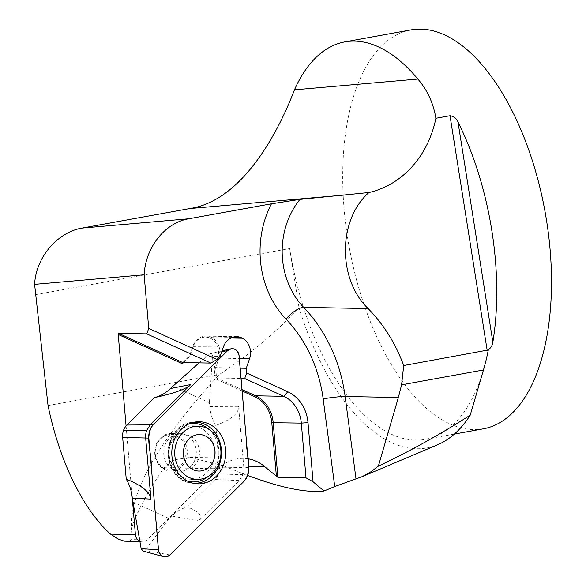 <?xml version="1.0" encoding="UTF-8"?>
<svg xmlns="http://www.w3.org/2000/svg" width="586" height="586" viewBox="0 0 586 586"><rect width="100%" height="100%" fill="white"/><g stroke="black" fill="none" stroke-linecap="round" stroke-linejoin="round"><path stroke-width="0.44" stroke-dasharray="2.93 2.2" d="M35.614 294.633L289.652 248.574A202.719 99.517 -100.3 0 0 425.275 439.353A202.719 99.517 -100.3 0 0 488.299 349.945M483.282 428.835A202.719 99.517 79.7 0 1 349.19 247.124A202.719 99.517 79.7 0 1 410.947 29.901M248.596 466.214L223.244 465.745L247.622 475.524M223.244 465.745L189.769 457.366L174.408 459.812L163.985 467.76C147.482 492.101 136.721 512.113 131.689 527.803C128.7 486.138 171.727 425.897 219.398 374.483C248.134 355.658 274.688 333.485 299.058 307.972A211.465 103.81 -100.3 0 0 437.793 444.679M139.82 541.325A8.109 7.039 91.1 0 0 142.266 541.882A8.109 7.039 91.1 0 0 147.005 539.896L218.534 468.771A42.573 36.969 -88.9 0 1 243.402 458.362A42.573 36.969 -88.9 0 1 247.959 458.772M262.799 480.835L263.451 480.549L263.956 481.209M289.652 248.574L299.058 307.972M147.005 539.896L130.759 539.596L130.136 541.076L127.594 541.611M126.085 425.985L132.604 501.902M130.759 539.596L131.689 527.803M263.451 480.549L263.231 481.194M182.729 362.558L189.534 355.797L192.809 346.37A16.218 14.086 -88.9 0 1 206.184 336.115A16.218 14.086 -88.9 0 1 210.293 336.906L211.934 337.646A16.218 14.086 -88.9 0 1 218.952 358.288L215.677 367.715L216.556 377.977L241.058 378.431M242.135 390.95L215.23 378.688L216.556 377.977L242.018 389.587M168.314 434.753A17.741 15.404 91.1 0 0 155.261 453.513A17.741 15.404 91.1 0 0 170.299 470.009A17.741 15.404 91.1 0 0 172.943 469.796A17.741 15.404 91.1 0 0 186.004 451.03A17.741 15.404 91.1 0 0 170.958 434.541A17.741 15.404 91.1 0 0 168.314 434.753M215.23 378.688L214.278 367.561L217.633 357.907A15.207 13.2 91.1 0 0 211.077 338.569L209.495 337.851A15.207 13.2 91.1 0 0 193.124 346.736L189.769 356.391L183.55 362.58M189.769 356.391L189.534 355.797L220.109 356.369M214.278 367.561L240.179 368.169M209.495 337.851L210.293 336.906L232.62 337.316M211.077 338.569L211.934 337.646L230.957 338.005M48.037 405.556L219.398 374.483M186.377 470.045A17.741 15.404 -88.9 0 1 183.733 470.258A17.741 15.404 -88.9 0 1 178.334 469.02A17.741 15.404 -88.9 0 1 168.973 449.066A17.741 15.404 -88.9 0 1 184.392 434.79A17.741 15.404 -88.9 0 1 199.438 451.286A17.741 15.404 -88.9 0 1 186.377 470.045M183.081 477.407A26.604 23.103 91.1 0 0 191.19 479.267A26.604 23.103 91.1 0 0 214.784 453.095A26.604 23.103 91.1 0 0 192.179 426.059A26.604 23.103 91.1 0 0 169.039 447.477A26.604 23.103 91.1 0 0 183.081 477.407M160.403 438.116A18.752 16.283 91.1 0 0 155.678 458.699A18.752 16.283 91.1 0 0 170.658 471.027A18.752 16.283 91.1 0 0 187.286 452.582A18.752 16.283 91.1 0 0 171.354 433.53A18.752 16.283 91.1 0 0 160.403 438.116M132.597 501.858L169.156 518.529L171.669 516.032A40.544 35.211 -88.9 0 1 187.425 507.007L215.069 479.516A15.221 13.222 91.1 0 0 218.6 473.971A15.221 13.222 91.1 0 0 219.362 467.159L215.78 425.443A40.544 35.211 -88.9 0 1 209.744 406.486L209.422 402.699L172.863 386.035M199.101 362.866L209.935 353.717C211.553 353.556 212.41 354.332 212.491 356.046L209.422 402.699M209.744 406.486L238.575 406.325L243.827 467.518L219.362 467.159M169.156 518.529L144.918 550.437L143.087 551.06M248.706 467.489L243.827 467.518A15.221 13.222 91.1 0 1 242.941 474.689L239.286 480.593L198.735 520.91L200.185 518.918C201.862 514.962 197.607 510.992 187.425 507.007M242.941 474.689L218.6 473.971M215.78 425.443C229.067 420.499 236.568 415.122 238.29 409.306L238.575 406.325M218.534 468.771L163.985 467.76M193.124 346.736L223.383 346.941M217.633 357.907L239.366 358.669M221.698 351.805L208.755 354.34M239.125 355.885L212.491 356.046M171.669 516.032L198.735 520.91M243.864 481.421L239.286 480.593L215.069 479.516M169.925 554.949L144.918 550.437M194.171 422.213A30.531 26.517 91.1 0 0 192.311 422.367A30.531 26.517 91.1 0 0 177.719 429.663A30.531 26.517 91.1 0 0 169.53 461.394A30.531 26.517 91.1 0 0 191.183 482.967A30.531 26.517 91.1 0 0 193.043 483.186M190.604 466.61A18.752 16.283 91.1 0 0 195.328 446.034A18.752 16.283 91.1 0 0 180.341 433.699A18.752 16.283 91.1 0 0 169.383 438.284A18.752 16.283 91.1 0 0 164.666 458.86A18.752 16.283 91.1 0 0 179.646 471.195A18.752 16.283 91.1 0 0 190.604 466.61M207.935 476.645A29.234 25.388 91.1 0 0 210.022 474.777A29.234 25.388 91.1 0 0 208.814 429.304M188.787 423.993A29.234 25.388 91.1 0 0 168.101 452.224A29.234 25.388 91.1 0 0 187.725 481.209M454.348 434.08L425.275 439.353M189.769 457.366L243.402 458.362M142.266 541.882L139.915 541.838M236.759 336.686L206.184 336.115M170.299 470.009L183.733 470.258M170.958 434.541L184.392 434.79M209.795 353.754L222.013 350.897M196.039 421.905L192.311 422.367C161.384 424.352 160.359 479.831 191.183 482.967L194.896 483.56M170.658 471.027L179.646 471.195C177.763 471.122 175.771 469.855 173.683 467.401C172.094 465.797 167.823 458.794 169.508 447.697C172.291 439.566 174.423 435.545 175.903 435.625C178.269 434.014 179.748 433.369 180.341 433.699L171.354 433.53"/><path stroke-width="0.88" d="M139.915 541.838L124.298 541.156L118.489 539.179L110.556 534.154C82.934 509.351 59.369 460.882 48.037 405.556L34.596 284.356C35.973 256.631 58.19 232.034 82.011 228.093L188.86 218.761L271.457 203.796L299.937 199.387L368.953 192.523A101.356 88.215 85 0 0 435.889 118.277C433.42 103.246 427.406 90.171 417.855 79.051A202.719 99.517 -100.3 0 0 344.839 41.884A202.719 99.517 -100.3 0 0 294.45 89.834C280.467 126.708 244.604 200.368 189.754 208.557L82.011 228.093M435.889 118.277L450.004 115.72C453.82 116.328 456.479 118.409 457.981 121.954A202.719 99.517 79.7 0 1 492.855 342.121C492.533 345.147 491.017 347.754 488.299 349.945L488.299 349.974A202.719 99.517 79.7 0 1 483.465 369.986L470.221 415.152C440.35 434.321 409.731 451.301 378.373 466.104L371.114 471.671L362.207 476.63L334.738 486.534L324.036 491.009L313.078 481.787L306.017 477.854L277.874 477.326L264.528 466.507L248.596 466.214M344.839 41.884L410.947 29.901A202.719 99.517 79.7 0 1 415.423 29.3A202.719 99.517 79.7 0 1 521.232 130.531A202.719 99.517 79.7 0 1 546.298 339.433A202.719 99.517 79.7 0 1 483.282 428.835L454.348 434.08M247.622 475.524L263.956 481.209C289.579 489.442 309.606 492.709 324.036 491.009M247.959 458.772A42.573 36.969 -88.9 0 1 264.528 466.507M378.373 466.104L398.363 397.498L401.6 384.826L403.695 365.525C395.572 343.521 383.713 324.527 368.118 308.558C337.485 279.039 337.91 219.728 368.953 192.523M403.695 365.525L488.299 349.974M360.903 477.202L437.793 444.679A211.465 103.81 -100.3 0 0 470.221 415.152M132.604 501.902L135.41 534.615A8.109 7.039 91.1 0 0 139.82 541.325M118.628 333.346L182.729 362.558L210.872 363.086L146.771 333.866L118.628 333.346L118.226 334.474L126.085 425.985M146.771 333.866L148.734 328.402L144.127 274.79L34.596 284.356M188.86 218.761C165.091 222.68 145.548 247.16 144.127 274.79M306.017 477.854L301.314 423.114A32.435 28.165 91.1 0 0 283.771 396.312L244.699 378.505L246.662 373.033L287.799 391.785A37.35 32.435 -88.9 0 1 308.002 422.653L313.078 481.787M241.058 378.431L244.699 378.505M242.018 389.587L255.628 395.792A32.435 28.165 -88.9 0 1 273.179 422.594L277.874 477.326M287.799 391.785L283.771 396.312L255.628 395.792L254.8 396.722L242.135 390.95M232.62 337.316L240.875 337.47A16.218 14.086 -88.9 0 0 236.759 336.686A16.218 14.086 -88.9 0 0 223.383 346.941L220.109 356.369L216.959 359.496L148.734 328.402M240.875 337.47L242.509 338.217A16.218 14.086 -88.9 0 1 249.526 358.859L246.252 368.279L246.662 373.033M254.8 396.722A31.424 27.286 -88.9 0 1 271.794 422.689L276.416 476.513M183.55 362.58L182.4 363.723L118.226 334.474M182.729 362.558L182.4 363.723M216.959 359.496L210.872 363.086M240.179 368.169L246.252 368.279M230.957 338.005L242.509 338.217M193.321 469.774A18.247 15.844 91.1 0 0 214.901 450.121A18.247 15.844 91.1 0 0 189.432 438.518A18.247 15.844 91.1 0 0 193.321 469.774M189.234 477.524A26.604 23.103 91.1 0 0 197.343 479.377A26.604 23.103 91.1 0 0 220.937 453.205A26.604 23.103 91.1 0 0 198.332 426.176A26.604 23.103 91.1 0 0 175.192 447.594A26.604 23.103 91.1 0 0 189.234 477.524M199.101 362.866L170.35 388.533A40.544 35.211 -88.9 0 1 154.587 397.557L126.95 425.04A15.221 13.222 91.1 0 0 123.419 430.593A15.221 13.222 91.1 0 0 122.657 437.398L126.239 479.114A40.544 35.211 -88.9 0 1 132.268 498.071L141.175 548.73L143.087 551.06M126.239 479.114C139.593 484.556 147.569 490.218 150.162 496.115L150.932 499.118L145.672 437.925A15.221 13.222 91.1 0 1 146.559 430.754L150.221 424.85L190.765 384.533L188.267 386.511C182.275 390.379 171.053 394.063 154.587 397.557M222.013 350.897L230.811 348.838A8.05 6.988 -88.9 0 0 227.617 350.64L153.679 424.176A16.218 14.086 91.1 0 0 148.837 438.101L158.418 549.705L141.175 548.73M142.903 551.008L163.721 556.7A8.05 6.988 -88.9 0 0 169.925 554.949L243.864 481.421A16.218 14.086 91.1 0 0 248.706 467.489L239.125 355.885A8.05 6.988 -88.9 0 0 230.811 348.838M163.721 556.7A8.05 6.988 -88.9 0 1 158.418 549.705M181.199 429.333A31.065 26.978 91.1 0 0 172.863 461.614A31.065 26.978 91.1 0 0 194.896 483.56A31.065 26.978 91.1 0 0 225.742 453.3A31.065 26.978 91.1 0 0 196.039 421.905A31.065 26.978 91.1 0 0 181.199 429.333M146.559 430.754L123.419 430.593M153.679 424.176C144.039 435.427 151.737 452.282 151.232 466.002L158.579 550.781C161.172 557.205 165.076 558.48 170.277 554.605L243.871 481.421C253.504 470.162 245.805 453.308 246.31 439.588L238.963 354.808C236.312 348.318 232.371 347.08 227.148 351.095L153.679 424.176L150.221 424.85L126.95 425.04M487.178 350.391L450.004 115.72M135.41 534.615L110.556 534.154M457.981 121.954L492.855 342.121M294.45 89.834L417.855 79.051M189.754 208.557L343.821 195.101M299.937 199.387A76.019 66.013 91.1 0 0 303.651 307.364L368.118 308.558M334.738 486.534L323.164 398.883A135.82 117.947 91.1 0 0 286.115 319.245A16.218 6.05 136.3 0 1 303.651 307.364A152.038 132.033 -88.9 0 1 345.132 396.51L398.363 397.498M286.115 319.245A92.236 80.099 -88.9 0 1 271.457 203.796M323.164 398.883A16.218 1.377 172.5 0 1 345.132 396.51L356.024 479.011M239.366 358.669L249.526 358.859M401.6 384.826L483.465 369.986M271.794 422.689L301.314 423.114L308.002 422.653M170.35 388.533L190.765 384.533M227.617 350.64L221.698 351.805M148.837 438.101L122.657 437.398M132.268 498.071L150.932 499.118M193.043 483.186A30.531 26.517 91.1 0 0 212.264 475.788A30.531 26.517 91.1 0 0 219.713 441.529A30.531 26.517 91.1 0 0 194.171 422.213M208.814 429.304A29.234 25.388 91.1 0 0 188.787 423.993M187.725 481.209A29.234 25.388 91.1 0 0 207.935 476.645M191.19 479.267L197.343 479.377M192.179 426.059L198.332 426.176"/></g></svg>
